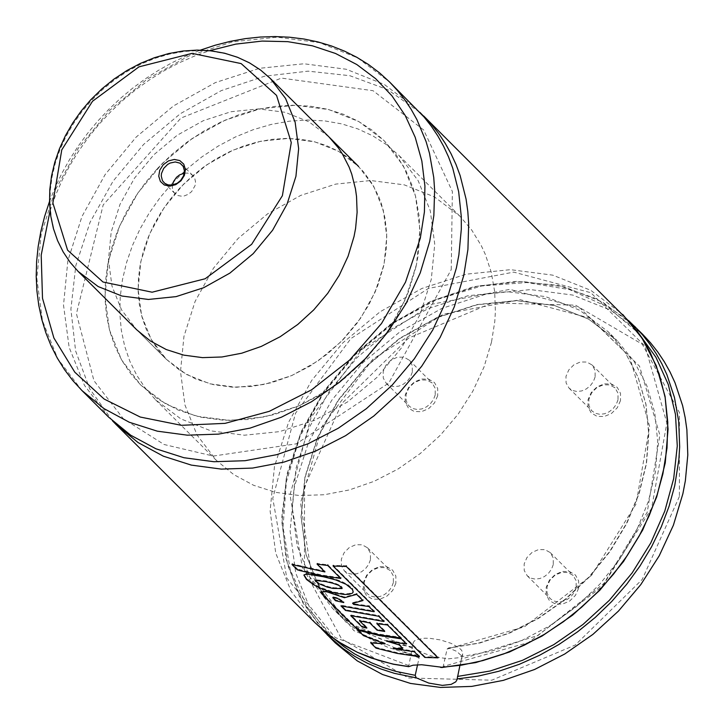 <?xml version="1.0" encoding="UTF-8"?>
<svg xmlns="http://www.w3.org/2000/svg" width="724" height="724" viewBox="0 0 724 724"><rect width="100%" height="100%" fill="white"/><g stroke="black" fill="none" stroke-linecap="round" stroke-linejoin="round"><path stroke-width="0.54" stroke-dasharray="3.62 2.71" d="M395.847 583.354L392.625 590.549L386.824 596.223L379.602 599.273L372.371 599.074L366.579 595.689L363.367 589.77L363.376 582.494L366.597 575.309L372.389 569.625L379.62 566.584L386.851 566.774L392.643 570.168L395.856 576.087L395.847 583.354M578.657 588.205L575.435 595.399L569.634 601.074L562.403 604.124L555.181 603.925L549.38 600.54L546.168 594.621L546.177 587.345L549.398 580.159L555.199 574.476L562.421 571.435L569.652 571.625L575.444 575.019L578.657 580.938L578.657 588.205M620.486 400.607L617.273 407.793L611.472 413.467L604.241 416.517L597.01 416.327L591.218 412.933L588.006 407.015L588.015 399.748L591.236 392.562L597.029 386.878L604.259 383.838L611.49 384.028L617.282 387.412L620.495 393.331L620.486 400.607M437.694 395.775L434.472 402.96L428.671 408.635L421.44 411.685L414.219 411.494L408.427 408.101L405.214 402.182L405.214 394.915L408.436 387.72L414.237 382.046L421.468 379.005L428.689 379.195L434.481 382.58L437.694 388.498L437.694 395.775M679.374 496.519L642.197 579.49L575.254 645.039L491.813 680.189L408.399 677.972L341.529 638.83L304.46 570.53L304.514 486.591L341.692 403.63L408.617 338.09L492.049 302.94L575.453 305.148L642.324 344.271L679.42 412.571L679.374 496.519M335.293 642.903L311.048 611.047L295.727 573.055L290.098 530.819L294.442 486.474L308.551 442.237L331.701 400.327L362.742 362.842L400.119 331.664L441.948 308.361L486.13 294.098L530.466 289.591L572.72 295.057L610.766 310.243L642.713 334.37M442.509 667.32L443.224 666.415L447.088 649.093L448.527 647.953L456.672 651.338L460.907 655.256L461.541 656.623L461.342 659.084L459.885 665.618M417.567 664.75L419.087 657.962L418.182 655.473L412.789 650.55L411.992 648.478L412.454 646.975L408.635 666.686M112.464 420.807L89.676 388.716L75.595 350.896L70.898 309.184L75.812 265.59L90.093 222.223L113.062 181.172L143.605 144.429L180.249 113.759L221.218 90.645L264.541 76.21L308.116 71.151L349.846 75.703L387.711 89.658L419.884 112.338M108.709 417.196L84.455 385.34L69.133 347.33L63.513 305.094L67.857 260.731L81.975 216.485L105.134 174.556L136.184 137.062L173.57 105.876L215.417 82.563L259.617 68.291L303.962 63.775L346.217 69.251L384.281 84.427L416.237 108.564M136.718 329.791L166.348 359.303L136.718 329.791L121.56 309.872L111.985 286.125L108.473 259.726L111.197 231.997L120.012 204.34L134.492 178.14L153.904 154.701L177.262 135.207L203.417 120.637L231.047 111.722L258.758 108.899L285.175 112.311L308.958 121.804L328.931 136.881L363.484 171.733L372.046 183.525L378.752 196.657L381.367 203.661L385.077 218.386L386.707 233.87L386.227 249.843L383.648 266.043L377.72 285.727L368.869 304.822L357.33 322.868L343.393 339.384L327.402 353.973L309.772 366.253L290.939 375.919L271.391 382.724L251.617 386.498L232.114 387.141L213.381 384.643L195.887 379.068L180.077 370.552L166.348 359.303L151.189 339.393L141.614 315.646L138.103 289.238L140.827 261.518L149.642 233.861L164.122 207.661L183.525 184.231L206.892 164.737L233.037 150.167L260.667 141.243L288.378 138.42L314.795 141.841L338.579 151.325L358.552 166.411L373.693 186.321L383.267 210.069L386.779 236.467L384.055 264.188L375.231 291.844L360.76 318.035L341.348 341.475L317.99 360.959L291.844 375.53L264.224 384.453L236.513 387.277L210.105 383.865L186.312 374.38L166.348 359.303L158.321 350.163L151.524 339.981L146.058 328.877L141.976 316.994L139.334 304.46L138.157 291.428L138.456 278.061L140.239 264.513L143.47 250.938L148.121 237.517L154.131 224.386L161.434 211.725L169.941 199.661L179.552 188.358L190.756 177.389L202.91 167.561L215.861 158.99L229.418 151.805L243.427 146.085L257.672 141.913L271.989 139.352L286.179 138.42L300.053 139.144L313.429 141.506L326.135 145.47L337.99 150.999L348.841 158.013L358.552 166.411M415.974 266.894L408.463 291.826L397.259 316.017L382.643 338.868L364.977 359.801L344.733 378.272L322.397 393.829L298.55 406.074L273.781 414.698L248.73 419.477L224.033 420.291L200.304 417.133L178.14 410.065L158.113 399.277L140.727 385.032L121.532 359.81L109.405 329.728L104.953 296.288L108.392 261.174L119.569 226.141L137.904 192.946L162.484 163.262L192.077 138.574L225.209 120.121L260.197 108.817L295.302 105.242L328.759 109.577L358.887 121.596L384.182 140.7L396.146 154.683L405.829 170.502L413.087 187.878L415.757 197.073L419.151 216.241L419.884 236.205L417.938 256.631L415.974 266.894M491.496 342.171L483.985 367.095L472.772 391.295L458.156 414.137L440.5 435.061L420.255 453.541L397.919 469.089L374.073 481.333L349.312 489.949L324.271 494.736L299.573 495.551L275.844 492.383L253.681 485.315L233.662 474.528L216.268 460.292L197.073 435.07L184.946 404.988L180.493 371.548L183.941 336.434L195.109 301.41L213.444 268.224L238.024 238.54L267.608 213.852L300.732 195.399L335.719 184.104L370.824 180.529L404.282 184.864L434.409 196.883L459.704 215.987L471.659 229.96L481.342 245.78L485.288 254.296L491.279 272.351L494.664 291.519L495.397 311.483L494.764 321.655L491.496 342.171M448.283 658.84L458.111 657.79L461.469 656.062L462.663 654.324L462.636 652.27L461.378 650.034L458.935 647.718L451.07 643.328L440.608 639.962L429.603 638.287L424.599 638.206L416.798 639.582L414.399 640.957L413.187 642.713L413.06 644.07L414.499 647.039L418.038 650.143L423.368 653.093L433.64 656.686L448.283 658.84M412.309 372.118L410.535 376.779L407.476 380.924L403.449 384.145L398.843 386.118L394.127 386.652L389.784 385.675L386.245 383.304L383.277 378.073L383.177 371.575L385.973 365.113L391.105 359.964L397.557 357.149L404.046 357.222L409.295 360.172L412.291 365.511L412.309 372.118M435.214 394.951L433.441 399.603L430.391 403.748L426.355 406.969L421.748 408.951L417.042 409.476L412.689 408.508L409.151 406.137L406.182 400.897L406.092 394.408L408.879 387.946L414.01 382.797L420.463 379.982L426.952 380.055L432.201 382.996L435.196 388.336L435.214 394.951M595.119 376.96L593.345 381.611L590.286 385.756L586.25 388.978L581.644 390.951L576.928 391.485L572.584 390.517L569.046 388.136L566.077 382.896L565.978 376.408L568.774 369.946L573.906 364.796L580.358 361.982L586.856 362.054L592.105 365.005L595.092 370.344L595.119 376.96M618.015 399.784L616.242 404.435L613.183 408.589L609.156 411.811L604.549 413.784L599.834 414.309L595.49 413.341L591.942 410.97L588.974 405.73L588.884 399.241L591.68 392.779L596.811 387.63L603.264 384.815L609.753 384.887L615.002 387.838L617.997 393.177L618.015 399.784M553.281 564.566L551.507 569.218L548.448 573.363L544.412 576.585L539.805 578.557L535.099 579.091L530.746 578.123L527.208 575.752L524.239 570.512L524.14 564.014L526.936 557.552L532.068 552.403L538.52 549.588L545.009 549.661L550.258 552.602L553.254 557.951L553.281 564.566M576.177 587.39L574.404 592.042L571.354 596.187L567.317 599.409L562.711 601.382L557.996 601.916L553.652 600.947L550.113 598.576L547.145 593.336L547.045 586.838L549.842 580.376L554.973 575.227L561.426 572.413L567.915 572.485L573.164 575.435L576.159 580.775L576.177 587.39M370.462 559.715L368.688 564.367L365.638 568.512L361.602 571.734L356.995 573.716L352.289 574.241L347.936 573.272L344.398 570.901L341.429 565.661L341.33 559.172L344.126 552.711L349.258 547.561L355.71 544.738L362.199 544.81L367.448 547.76L370.444 553.1L370.462 559.715M393.376 582.539L391.603 587.191L388.544 591.336L384.507 594.558L379.91 596.531L375.195 597.065L370.851 596.096L367.303 593.725L364.335 588.485L364.244 581.996L367.032 575.535L372.163 570.385L378.616 567.562L385.105 567.634L390.363 570.584L393.349 575.924L393.376 582.539M393.385 647.935L414.436 651.093L419.431 656.071L397.512 652.758L376.209 647.437L370.959 642.215L385.322 643.238L363.683 634.975L358.28 629.581L379.539 634.885L401.395 638.179L406.589 643.355L386.643 640.414L399.386 644.288L402.788 647.672L393.385 647.935L393.195 648.595M386.643 640.414L386.453 641.075M363.683 634.975L363.43 635.618M385.322 643.238L385.114 643.898M376.209 647.437L375.946 648.089M343.981 601.916L335.664 600.042L333.04 596.893L337.746 597.771L343.981 601.916L343.773 602.576M323.682 595.092L321.239 591.273L326.922 591.11L344.633 597.065L356.769 593.68L363.023 599.906L352.76 602.667L353.927 603.789L369.023 605.852L374.254 611.056L341.203 605.264L345.728 609.78L378.86 615.608L384.109 620.839L350.977 615.011L362.317 626.296L367.032 627.437L359.738 620.178L370.036 622.323L377.267 629.536L384.851 630.812L377.023 623.011L387.602 624.314L400.653 637.319L378.733 634.034L357.421 628.731L323.682 595.092L323.429 595.743M357.421 628.731L357.167 629.382M384.851 630.812L384.697 631.473M367.032 627.437L366.815 628.097M350.977 615.011L350.751 615.662M341.203 605.264L340.977 605.925M352.76 602.667L352.588 603.327M341.99 587.11L342.253 587.897L333.04 587.743L328.904 586.82L319.673 583.426L316.669 581.58L315.23 579.725L325.972 580.91L334.334 582.938L340.506 585.589L341.99 587.11L341.837 587.77M306.741 578.802L304.143 574.44L306.632 573.562L317.402 574.901L332.814 578.331L341.357 581.263L348.154 584.865L352.516 588.775L353.366 591.372L351.511 593.074L346.045 593.888L333.339 591.988L319.691 587.164L312.18 583.019L306.741 578.802L306.478 579.444M297.546 569.145L292.297 563.915L325.067 571.263L317.284 563.507L327.827 564.811L340.868 577.797L322.008 575.082L297.546 569.145L297.293 569.797M325.067 571.263L324.913 571.933M424.961 656.786L333.221 565.39L346.389 565.806L438.111 657.184L424.961 656.786L424.852 657.446M157.452 168.493L171.642 154.601L187.045 142.148L203.444 131.297L220.621 122.193L238.359 114.953L256.414 109.668L274.541 106.419L292.514 105.242L310.089 106.156L327.04 109.143L343.122 114.175L358.145 121.18L371.892 130.058L384.182 140.7L403.368 165.923L415.486 196.005L419.938 229.436L416.481 264.55L405.313 299.573L386.978 332.759L362.398 362.443L332.805 387.123L299.691 405.585L264.703 416.879L229.599 420.454L196.15 416.137L166.022 404.128L140.727 385.032L130.555 373.457L121.958 360.561L115.035 346.497L109.858 331.438L106.509 315.564L105.016 299.057L105.396 282.125L107.65 264.957L111.749 247.771L117.641 230.766L125.252 214.132L134.51 198.086L145.28 182.819L157.452 168.493M172.267 183.253L186.457 169.371L201.851 156.918L218.25 146.058L235.436 136.954L253.165 129.714L271.219 124.428L289.356 121.18L307.329 120.003L324.904 120.917L341.846 123.913L357.928 128.935L372.951 135.94L386.697 144.818L398.996 155.461L418.173 180.683L430.291 210.765L434.744 244.205L431.296 279.31L420.119 314.334L401.784 347.52L377.204 377.195L347.62 401.883L314.497 420.336L279.509 431.64L244.413 435.214L210.965 430.889L180.837 418.879L155.542 399.793L145.37 388.209L136.773 375.313L129.84 361.249L124.673 346.199L121.324 330.316L119.831 313.818L120.211 296.885L122.465 279.717L126.555 262.531L132.447 245.527L140.067 228.893L149.316 212.847L160.095 197.58L172.267 183.253M172.475 185.018L172.43 188.475L173.443 191.579L174.955 193.607L177.977 195.561L181.706 196.222L184.367 195.896L188.267 194.294L191.661 191.561L195.028 185.715L195.525 181.932L194.783 178.439L192.892 175.597L190.855 174.104L187.751 173.099L184.303 173.154M327.158 634.794L302.904 602.938L287.582 564.937L281.953 522.71L286.306 478.365L300.406 434.128L323.556 392.209L354.597 354.724L391.974 323.547L433.803 300.243L477.994 285.98L522.33 281.473L564.575 286.948L602.63 302.125L634.577 326.262M334.298 638.948L307.682 607.879L290.288 569.969L283.039 527.235L286.333 481.958L299.98 436.572L323.266 393.485L354.932 355.022L393.286 323.221L436.291 299.79L481.632 285.989L526.891 282.541L569.652 289.645L607.626 306.904L638.785 333.42M419.087 657.962L353.837 630.622L311.745 575.616L300.523 503.035L322.225 426.192L372.869 359.167L443.178 314.261L520.248 299.691L589.96 318.135L639.536 366.217L659.872 435.124L647.238 512.221L603.961 583.363L537.959 635.509L461.342 659.084M418.182 655.473L405.621 652.921L387.593 647.211L370.76 639.31L360.317 632.876L350.561 625.545L341.547 617.373L319.809 588.802L306.071 554.738L301.021 516.873L304.922 477.107L317.565 437.441L338.325 399.856L366.163 366.244L399.675 338.289L437.178 317.393L476.799 304.605L516.556 300.56L554.439 305.465L588.558 319.085L617.21 340.714L634.224 361.584L646.867 385.774L654.758 412.608L657.691 441.323L655.582 471.098L648.478 501.108L636.586 530.484L620.242 558.412L599.906 584.087L576.168 606.784L549.679 625.871L521.208 640.794L491.542 651.148L461.541 656.623M412.336 647.075L399.259 644.668L380.489 639.039L362.977 631.057L352.117 624.486L342 616.957L332.669 608.522L310.922 579.96L297.184 545.887L292.143 508.022L296.044 468.256L308.686 428.59L329.447 391.005L357.285 357.394L390.788 329.438L428.3 308.542L467.921 295.754L507.678 291.709L545.561 296.614L579.68 310.225L608.323 331.863L625.464 352.905L638.143 377.322L646.007 404.399L648.822 433.368L646.523 463.396L639.147 493.623L626.939 523.171L610.223 551.199L589.499 576.901L565.344 599.535L538.466 618.441L509.642 633.093L479.686 643.066L449.459 648.061M412.427 648.17L345.891 622.106L302.397 567.652L290.016 494.935L311.067 417.477L361.611 349.683L432.264 304.152L509.886 289.365L580.051 308.053L629.699 356.769L649.591 426.436L636.034 504.103L591.544 575.318L524.402 626.848L447.088 649.093M408.562 665.492L335.103 637.5L286.822 578.078L272.758 498.338L295.528 413.205L350.868 338.579L428.436 288.423L513.732 272.115L590.802 292.713L645.238 346.362L666.849 423.024L651.591 508.375L602.314 586.449L528.239 642.631L443.224 666.415M315.311 622.993L291.066 591.137L275.735 553.145L270.115 510.909L274.459 466.564L288.559 422.327L311.718 380.408L342.76 342.923L380.136 311.745L421.965 288.442L466.156 274.179L510.483 269.672L552.738 275.147L590.793 290.324L622.74 314.46M82.038 390.634L57.793 358.769L42.463 320.768L36.843 278.523L41.196 234.169L55.305 189.914L78.473 147.986L109.523 110.491L146.909 79.305L188.756 55.983L232.956 41.711L277.301 37.196L319.565 42.671L357.629 57.857L389.575 81.984M50.083 210.72L55.522 195.353L62.128 180.231L69.848 165.452L78.635 151.126L88.428 137.334L99.17 124.166L110.781 111.713L123.198 100.057L136.32 89.278L150.085 79.432L164.384 70.599L179.127 62.825L194.231 56.173L209.58 50.671M337.746 597.771L337.538 598.431M325.972 580.91L325.782 581.571M333.339 591.988L333.131 592.648M78.192 271.482L70.165 262.341L63.377 252.16L57.911 241.056L53.829 229.164L51.178 216.63L50.001 203.598L50.3 190.231L52.083 176.683L55.323 163.108L59.974 149.678L65.984 136.555L73.287 123.885L81.794 111.822L91.405 100.518L102.618 89.55L114.772 79.712L127.723 71.151L141.28 63.956L155.289 58.237L169.543 54.065L183.86 51.495L198.05 50.571L211.924 51.286L225.3 53.648L238.006 57.621L249.861 63.151L260.712 70.156L270.423 78.563M321.384 628.713L299.383 596.413L285.98 558.656L281.79 517.226L287.003 474.075L301.365 431.242L324.18 390.743L354.389 354.479L390.553 324.153L430.97 301.193L473.749 286.686L516.873 281.328L558.322 285.374L596.133 298.65L628.504 320.542M412.454 646.985L399.34 644.604L386.67 641.138L368.688 633.952L357.475 627.88L342 616.957L332.669 608.522L341.547 617.373L319.899 588.92L306.207 554.946L301.184 517.153L305.085 477.415L317.746 437.739L338.524 400.128L366.389 366.489L399.938 338.497L437.477 317.574L477.107 304.768L516.836 300.713L554.656 305.6L588.675 319.166L617.21 340.714L608.323 331.863L625.418 352.859L638.061 377.24L645.889 404.3L648.668 433.287L646.315 463.342L638.885 493.614L626.586 523.208L609.78 551.281L588.947 577.001L564.693 599.644L537.715 618.54L508.791 633.147L478.772 643.048L448.527 647.953M451.251 269.581L452.364 191.48L423.703 130.021L373.068 90.708L281.41 78.092L180.955 118.057L103.197 204.874L76.436 313.718L93.957 380.706L123.27 418.689L164.067 444.5L213.29 456.057L296.279 443.839L388.788 383.068L451.251 269.581M49.494 201.525L55.25 187.226L61.965 173.19L69.604 159.497L78.138 146.212L87.523 133.415L97.695 121.17L108.609 109.541L120.202 98.582L132.411 88.373L145.171 78.952L158.429 70.373L172.095 62.68L186.104 55.92L200.385 50.119M155.542 399.793L216.268 460.292M398.996 155.461L459.704 215.987M413.187 642.713L412.101 647.573M462.663 654.324L457.097 679.266M386.245 383.304L409.151 406.137M409.295 360.172L432.201 382.996M569.046 388.136L591.942 410.97M592.105 365.005L615.002 387.838M527.208 575.752L550.113 598.576M550.258 552.602L573.164 575.435M344.398 570.901L367.303 593.725M367.448 547.76L390.363 570.584M333.04 596.893L332.814 597.553M320.985 591.933L321.239 591.273M342.253 587.897L342.117 588.485M315.23 579.725L315.003 580.376M353.231 592.033L353.366 591.372M303.89 575.091L304.143 574.44M192.892 175.597L181.824 164.565M174.955 193.607L163.877 182.575"/><path stroke-width="1.09" d="M628.504 320.542L642.713 334.37L650.605 342.895L657.817 352.036L664.306 361.747L670.053 372.009L675.021 382.761L682.596 405.567L685.148 417.522L686.877 429.775L687.8 454.989L685.356 480.772L682.877 493.741L673.392 525.217L659.238 555.77L640.785 584.63L618.486 611.056L592.911 634.387L564.711 654.025L534.593 669.483L503.325 680.37L471.695 686.406L440.5 687.438L410.535 683.438L382.543 674.515L357.258 660.885L335.293 642.903L321.384 628.713M459.885 665.618L456.971 679.854L455.713 681.872L451.133 684.388L442.364 685.375L428.771 683.076L416.255 677.827L415.214 675.32L417.567 664.75M408.915 666.596L393.53 664.161L378.652 660.415L357.52 652.36L344.353 645.437L332.026 637.31L315.311 622.993L326.198 632.803L338.036 641.5L357.43 652.36L371.303 658.062L393.313 664.216L408.635 666.677L412.997 665.22L421.63 664.732L442.509 667.32M419.884 112.338L431.531 124.465L438.735 133.605L445.224 143.325L450.971 153.588L455.948 164.339L460.138 175.543L466.075 199.109L467.794 211.363L468.681 223.879L467.921 249.436L463.794 275.346L454.301 306.831L440.147 337.393L421.685 366.263L399.377 392.698L373.792 416.029L345.583 435.685L315.465 451.152L284.179 462.039L252.54 468.075L221.336 469.107L191.362 465.116L163.38 456.192L138.076 442.563L116.112 424.581L112.464 420.807M200.385 50.119L215.254 45.205L230.241 41.377L245.273 38.644L260.251 37.042L275.102 36.562L289.745 37.232L304.089 39.033L318.062 41.956L331.565 46.001L344.543 51.142L356.905 57.35L368.57 64.581L379.485 72.816L389.575 81.984L424.128 117.08L431.332 126.22L437.821 135.94L443.568 146.203L448.545 156.954L452.735 168.158L458.672 191.724L461.279 216.494L461.315 229.2L458.871 254.993L456.392 267.961L446.898 299.455L432.744 330.017L414.273 358.878L391.974 385.313L366.389 408.653L338.18 428.3L308.053 443.767L276.776 454.654L245.137 460.699L213.933 461.731L183.959 457.731L155.968 448.808L130.673 435.187L108.709 417.196L82.038 390.634L72.825 380.58L64.554 369.692L57.277 358.045L51.024 345.701L45.838 332.75L41.748 319.248L38.77 305.293L36.915 290.948L36.2 276.306L36.625 261.454L38.173 246.459L40.852 231.427L44.635 216.413L49.494 201.525M328.931 136.881L338.37 147.922L342.425 153.995L349.131 167.135L351.746 174.131L355.457 188.864L356.534 196.53L357.113 212.295L355.584 228.413L354.027 236.522L348.099 256.206L339.248 275.301L327.71 293.347L313.764 309.872L297.781 324.452L280.143 336.732L261.319 346.398L241.762 353.203L221.987 356.977L202.485 357.629L183.751 355.131L166.258 349.547L150.447 341.031L136.718 329.791L78.192 271.482L70.029 262.197L63.133 251.852L57.576 240.603L53.431 228.585L50.743 215.942L49.54 202.829L49.82 189.398L51.576 175.814L54.798 162.23L59.431 148.809L65.422 135.705L72.69 123.071L81.169 111.044L90.735 99.785L101.903 88.862L114.012 79.079L126.926 70.545L140.456 63.386L154.438 57.703L168.692 53.549L183.036 51.006L197.272 50.101L211.227 50.852L224.712 53.25L237.544 57.286L249.545 62.898L260.559 70.02L270.423 78.563L285.573 98.473L295.139 122.229L298.65 148.628L295.926 176.348L287.102 204.005L272.622 230.205L253.219 253.635L229.852 273.129L203.697 287.7L176.077 296.623L148.366 299.455L121.949 296.035L98.165 286.559L78.192 271.482M402.635 648.342L393.195 648.595L414.309 651.754L419.305 656.731L397.322 653.419L375.946 648.089L370.706 642.867L385.114 643.898L363.43 635.618L358.027 630.233L379.34 635.545L401.268 638.84L406.463 644.016L386.453 641.075L399.232 644.948L402.635 648.342L402.788 647.672M399.386 644.288L399.232 644.948M406.589 643.355L406.463 644.016M401.395 638.179L401.268 638.84M358.235 629.699L358.027 630.233M370.959 642.215L370.706 642.867M419.431 656.071L419.305 656.731M414.436 651.093L414.309 651.754M335.664 600.042L335.438 600.694L332.814 597.553L337.538 598.431L343.773 602.576L335.438 600.694M323.429 595.743L320.985 591.933L326.696 591.761L344.452 597.725L356.642 594.35L362.896 600.576L352.588 603.327L353.755 604.459L368.896 606.513L374.127 611.726L340.977 605.925L345.502 610.441L378.733 616.269L383.982 621.5L350.751 615.662L362.091 626.957L366.815 628.097L359.529 620.839L369.855 622.984L377.086 630.197L384.697 631.473L376.869 623.681L387.476 624.975L400.526 637.98L378.543 634.695L357.167 629.382L323.429 595.743M400.653 637.319L400.526 637.98M387.602 624.314L387.476 624.975M377.023 623.011L376.869 623.681M377.267 629.536L377.086 630.197M370.036 622.323L369.855 622.984M359.738 620.178L359.529 620.839M362.317 626.296L362.091 626.957M384.109 620.839L383.982 621.5M378.86 615.608L378.733 616.269M345.728 609.78L345.502 610.441M374.254 611.056L374.127 611.726M369.023 605.852L368.896 606.513M353.927 603.789L353.755 604.459M363.023 599.906L362.896 600.576M356.769 593.68L356.642 594.35M344.633 597.065L344.452 597.725M341.837 587.77L342.099 588.558L332.85 588.404L327.32 587.101L318.343 583.481L315.003 580.376L325.782 581.571L332.714 583.191L338.76 585.327L341.837 587.77M315.963 580.983L315.736 581.634M333.131 592.648L321.601 588.766L313.655 584.757L306.478 579.444L303.89 575.091L305.564 574.286L308.388 574.268L323.447 576.775L335.655 579.888L346.018 584.277L352.389 589.436L353.231 592.033L352.28 593.255L348.941 594.35L344.199 594.504L333.131 592.648M340.742 578.458L321.827 575.743L300.306 570.684L297.293 569.797L292.043 564.566L324.913 571.933L317.121 564.177L327.701 565.471L340.742 578.458L340.868 577.797M327.827 564.811L327.701 565.471M317.284 563.507L317.121 564.177M292.297 563.915L292.043 564.566M438.038 657.845L424.852 657.446L333.103 566.05L346.316 566.467L438.038 657.845L438.111 657.184M346.389 565.806L346.316 566.467M333.221 565.39L333.103 566.05M180.973 180.792L184.403 175.353L185.398 169.416L183.751 164.14L179.796 160.583L174.303 159.443L168.375 160.945L163.172 164.8L159.742 170.231L158.746 176.176L160.393 181.443L164.348 185L169.841 186.14L175.769 184.638L180.973 180.792M184.303 173.154L179.633 174.873L176.556 177.262L173.588 181.48L172.475 185.018M180.584 180.52L183.516 175.932L184.448 170.9L183.199 166.366L179.959 163.153L175.271 161.95L170.104 163.054L167.66 164.411L163.669 168.421L161.497 173.443L161.244 176.032L162.466 180.71L164.782 183.353L168.086 184.892L171.959 185.1L177.199 183.263L180.584 180.52M634.577 326.262L642.469 334.778L649.672 343.918L656.161 353.638L661.908 363.891L666.885 374.643L674.451 397.449L678.732 421.658L679.664 446.871L678.859 459.722L674.732 485.623L669.039 506.384L661.284 526.864L651.555 546.828L639.953 566.077L626.613 584.377L611.671 601.554L595.309 617.391L577.689 631.744L559 644.432L539.471 655.329L519.289 664.315L498.691 671.284L477.894 676.171L457.134 678.913M416.255 677.827L394.489 673.365L380.634 668.886L367.403 663.229L354.878 656.442L343.14 648.559L327.158 634.794M415.214 675.32L395.793 671.374L383.367 667.537L371.421 662.75L354.552 653.853L344.081 646.822L334.298 638.948M638.785 333.42L655.944 357.285L668.288 384.516L675.465 414.363L677.275 446.002L673.682 478.573L664.777 511.171L650.795 542.909L632.143 572.919L609.309 600.368L582.929 624.504L553.733 644.677L522.511 660.315L490.13 671.003L457.468 676.451M423.64 115.949L630.631 322.976L637.835 332.117L644.324 341.837L650.071 352.09L659.238 374.046L665.175 397.603L667.781 422.363L667.021 447.921L662.894 473.822L657.093 494.917L649.156 515.723L639.192 535.986L627.292 555.498L613.617 574.023L598.296 591.363L581.517 607.309L563.462 621.69L544.348 634.351L524.375 645.129L503.777 653.917L482.79 660.605L461.65 665.13L440.581 667.438M389.575 81.984L397.467 90.509L404.68 99.65L411.169 109.369L416.915 119.623L426.083 141.587L429.459 153.189L433.739 177.407L434.626 189.923L433.857 215.481L429.73 241.391L420.237 272.885L406.083 303.447L387.621 332.307L365.312 358.751L339.728 382.082L311.519 401.739L281.392 417.205L250.115 428.092L218.476 434.128L187.272 435.169L157.289 431.169L129.297 422.246L104.003 408.617L82.038 390.634M209.58 50.671L235.861 44.101L262.079 41.078L287.754 41.657L312.397 45.811L335.547 53.486L356.787 64.526L375.693 78.717L391.937 95.812L405.196 115.478L415.223 137.352L421.848 161.027L424.925 186.05L424.409 211.96L420.3 238.268L405.494 282.188L381.521 323.51L349.647 360.045L311.555 389.847L269.292 411.332L225.092 423.359L181.299 425.305L140.248 417.042L104.111 399.024L74.807 372.208L53.902 338.017L42.499 298.27L41.205 255.074L50.083 210.72M333.257 597.454L333.031 598.105M326.922 591.11L326.696 591.761M333.04 587.743L332.85 588.404M352.516 588.775L352.389 589.436M317.402 574.901L317.202 575.562M92.5 101.279L138.99 66.843L192.041 53.386L241.128 63.585L276.55 95.405L291.274 142.565L282.387 195.706L251.653 244.314L205.154 278.758L152.103 292.206L103.007 282.007L67.594 250.178L52.879 203.019L61.766 149.877L92.5 101.279M622.74 314.46L642.061 338.226L656.306 365.81L665.057 396.39L668.062 429.079L665.256 462.908L656.704 496.899L642.677 530.068L623.572 561.444L599.952 590.105L572.512 615.219L542.05 636.061L509.461 652.016L475.677 662.614L441.694 667.546M116.112 424.581L315.311 622.993M457.097 679.266L456.962 679.854M270.423 78.563L358.552 166.411"/></g></svg>
